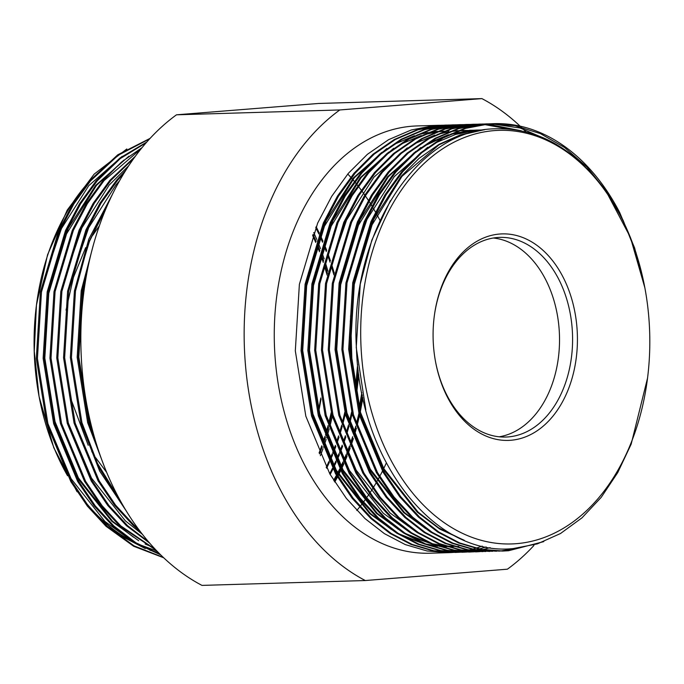<?xml version="1.0" encoding="UTF-8"?>
<svg xmlns="http://www.w3.org/2000/svg" width="684" height="684" viewBox="0 0 684 684"><rect width="100%" height="100%" fill="white"/><g stroke="black" fill="none" stroke-linecap="round" stroke-linejoin="round"><path stroke-width="1.03" d="M493.318 238.015A99.873 69.759 -91.7 0 1 559.469 335.536A99.873 69.759 -91.7 0 1 499.226 436.802M434.16 317.068A99.873 69.759 -91.7 0 1 497.405 237.519A99.873 69.759 -91.7 0 1 499.842 237.382A99.873 69.759 -91.7 0 1 572.465 333.399A99.873 69.759 -91.7 0 1 508.203 436.914A99.873 69.759 -91.7 0 1 505.775 437.05A99.873 69.759 -91.7 0 1 435.486 361.409M499.671 234.031A103.301 72.145 -91.7 0 1 577.219 331.398A103.301 72.145 -91.7 0 1 510.837 440.265A103.301 72.145 -91.7 0 1 435.554 361.785A103.301 72.145 -91.7 0 1 434.212 316.683A103.301 72.145 -91.7 0 1 499.671 234.031M516.437 543.669A206.884 144.495 -91.7 0 1 361.126 348.652A206.884 144.495 -91.7 0 1 494.07 130.627A206.884 144.495 -91.7 0 1 644.858 287.793A206.884 144.495 -91.7 0 1 647.543 378.115A206.884 144.495 -91.7 0 1 516.437 543.669M647.543 378.115L631.178 444.13L617.737 472.584L601.193 497.362L581.99 517.839L560.47 533.537L537.359 543.874L513.265 548.559C434.93 557.084 360.109 461.572 356.509 349.515C348.917 237.852 413.948 131.747 492.702 128.883C536.983 126.771 575.15 148.266 607.187 193.358L630.366 237.28L644.858 287.793M439.607 125.266L417.249 125.933A213.733 149.274 88.3 0 0 412.042 126.215A213.733 149.274 88.3 0 0 274.523 347.737A213.733 149.274 88.3 0 0 429.954 553.211L448.901 552.655L427.021 550.971L405.27 544.584L384.382 533.64L365.025 518.592L346.361 498.397L329.868 474.003L305.833 416.205L295.317 350.849L299.378 284.322L317.641 223.146L331.706 196.317L348.37 173.308L367.385 154.327L388.58 139.681L411.187 130.003L434.366 125.548L442.462 125.223M455.159 552.27L452.304 552.492M451.765 552.527L448.901 552.655M459.793 552.193L458.562 552.287M458.024 552.321L455.168 552.467M458.571 552.321L432.733 550.8L410.99 544.413L390.102 533.469L370.745 518.421L352.072 498.226L335.587 473.832L311.553 416.034L301.037 350.678L305.098 284.159L323.361 222.975L337.426 196.146L354.09 173.137L373.105 154.156L394.292 139.51L416.907 129.832L440.086 125.386L449.268 125.018M461.965 552.074L459.109 552.287M455.706 552.45L433.818 550.765L412.076 544.379L391.188 533.434L371.831 518.386L353.166 498.191L336.673 473.807L312.639 416.009L302.123 350.644L306.184 284.125L324.447 222.95L338.512 196.12L355.176 173.103L374.191 154.122L395.378 139.476L417.992 129.798L441.171 125.352L446.413 125.061M466.591 551.997L465.368 552.082M464.829 552.125L461.974 552.262M465.368 552.125L439.538 550.594L417.787 544.207L396.908 533.264L377.551 518.216L358.878 498.02L342.393 473.636L318.359 415.838L307.843 350.473L311.895 283.954L330.167 222.779L344.232 195.949L360.896 172.932L379.911 153.951L401.098 139.305L423.712 129.627L446.883 125.181L456.074 124.813M468.771 551.868L465.915 552.091M462.512 552.245L440.624 550.569L418.873 544.173L397.994 533.229L378.637 518.181L359.964 497.995L343.479 473.602L319.445 415.804L308.929 350.447L312.981 283.92L331.253 222.745L345.317 195.915L361.981 172.907L380.997 153.917L402.183 139.271L424.798 129.592L447.969 125.146L453.21 124.864M473.396 551.791L469.318 552.048L447.43 550.364L425.679 543.977L404.8 533.033L385.434 517.985L366.769 497.79L350.285 473.396L326.251 415.598L315.734 350.242L319.787 283.715L338.058 222.539L352.123 195.709L368.787 172.701L387.802 153.72L408.989 139.074L431.604 129.396L454.774 124.941L462.88 124.616M471.635 551.92L468.771 552.056M469.318 552.048L446.344 550.398L424.593 544.002L403.714 533.058L384.348 518.01L365.683 497.824L349.191 473.431L325.165 415.633L314.649 350.276L318.701 283.749L336.973 222.574L351.037 195.744L367.693 172.736L386.716 153.746L407.903 139.1L430.518 129.421L453.689 124.975L460.016 124.659M474.482 551.757L472.721 551.885M480.202 551.586L478.98 551.68M478.441 551.714L475.577 551.86M478.98 551.714L453.15 550.192L431.399 543.806L410.511 532.862L391.154 517.814L372.489 497.619L355.996 473.225L331.971 415.427L321.454 350.071L325.507 283.552L343.778 222.377L357.843 195.538L374.499 172.53L393.522 153.549L414.709 138.903L437.315 129.225L460.494 124.779L469.686 124.411M476.124 551.843L454.236 550.158L432.485 543.771L411.597 532.827L392.24 517.779L373.575 497.584L357.082 473.2L333.057 415.402L322.54 350.037L326.593 283.518L344.864 222.343L358.929 195.513L375.584 172.496L394.608 153.515L415.795 138.869L438.41 129.19L461.58 124.745L466.821 124.454M485.785 551.518L459.956 549.987L438.205 543.6L417.317 532.656L397.96 517.608L379.295 497.413L362.802 473.029L338.777 415.231L328.252 349.866L332.313 283.347L350.584 222.172L364.649 195.342L381.304 172.325L400.32 153.344L421.515 138.698L444.121 129.019L467.3 124.573L476.483 124.206M482.93 551.637L461.042 549.962L439.29 543.566L418.403 532.622L399.046 517.574L380.381 497.388L363.888 472.995L339.863 415.197L329.346 349.84L333.399 283.313L351.67 222.138L365.735 195.308L382.39 172.3L401.414 153.31L422.601 138.664L445.207 128.985L468.386 124.539L473.627 124.257M492.591 551.313L466.762 549.791L445.01 543.395L424.123 532.451L404.766 517.403L386.101 497.217L369.608 472.824L345.582 415.026L335.057 349.669L339.119 283.142L357.39 221.967L371.446 195.137L388.11 172.129L407.125 153.139L428.321 138.493L450.927 128.814L474.106 124.368L483.289 124.009M489.735 551.441L467.847 549.756L446.096 543.37L425.209 532.426L405.851 517.378L387.187 497.183L370.694 472.789L346.668 414.991L336.143 349.635L340.204 283.116L358.476 221.932L372.532 195.102L389.196 172.094L408.211 153.113L429.407 138.467L452.013 128.789L475.192 124.334L480.433 124.052M499.397 551.107L473.567 549.585L451.816 543.199L430.929 532.255L411.571 517.207L392.907 497.011L376.414 472.618L352.38 414.82L341.863 349.464L345.924 282.945L364.187 221.77L378.252 194.94L394.916 171.923L413.931 152.942L435.127 138.296L457.733 128.618L480.912 124.172L490.095 123.804M519.866 547.858L499.936 551.073M496.533 551.236L474.653 549.551L452.902 543.164L432.014 532.22L412.657 517.172L393.993 496.977L377.5 472.593L353.466 414.795L342.949 349.43L347.01 282.911L365.273 221.736L379.338 194.906L396.002 171.889L415.017 152.908L436.212 138.262L458.819 128.583L481.998 124.137L487.239 123.847M507.425 550.782L502.8 551.048M543.763 541.617L508.511 550.748L502.253 551.065L480.365 549.38L458.622 542.993L437.734 532.049L418.377 517.001L399.712 496.815L383.22 472.422L359.185 414.624L348.669 349.259L352.73 282.74L370.993 221.565L385.058 194.735L401.722 171.718L420.737 152.737L441.924 138.091L464.539 128.412L487.718 123.966L494.002 123.65A213.733 149.274 -91.7 0 1 619.695 212.553L634.607 247.899L644.593 286.382M503.339 551.03L481.451 549.355L459.708 542.959L438.82 532.015L419.463 516.967L400.798 496.781L384.305 472.387L360.271 414.589L349.755 349.233L353.816 282.706L372.079 221.531L386.144 194.701L402.808 171.693L421.823 152.703L443.01 138.057L465.624 128.378L488.966 123.924A213.733 149.274 -91.7 0 1 494.002 123.65M490.146 547.645L482.87 549.603M482.331 549.722L479.484 550.329M478.945 550.432L476.098 550.936M475.56 551.022L472.704 551.432M472.165 551.501L469.309 551.817M452.671 124.881L455.527 124.847M459.477 124.676L462.333 124.642M466.283 124.471L469.139 124.445M473.08 124.274L475.944 124.24M477.03 124.206L479.894 124.257M480.442 124.274L483.306 124.411M483.853 124.445L508.28 128.925M483.836 124.009L486.7 124.052M487.239 124.069L521.199 130.764M491.574 123.813L520.225 128.036L548.072 139.998M133.055 541.677A206.884 144.495 -91.7 0 1 84.431 500.782M67.562 475.765A206.884 144.495 -91.7 0 1 39.091 396.523M126.831 148.958L94.144 174.146L67.254 210.056L47.547 254.79L36.44 305.107L34.26 351.217L39.031 396.207A206.884 144.495 -91.7 0 1 36.346 305.885A206.884 144.495 -91.7 0 1 84.978 186.407M39.159 396.882L53.788 447.746L77.07 491.762M97.068 516.181L120.145 535.495L145.273 548.568M149.83 550.175L158.457 552.629M89.852 258.74L82.302 290.777L78.25 357.304L88.766 422.661L99.778 454.219M93.46 244.624L81.216 290.811L77.164 357.339L87.68 422.695L104.481 466.941M109.859 199.762L88.612 242.452L75.496 290.982L71.444 357.501L81.96 422.866L99.163 467.933L123.496 506.322M112.475 194.256L88.826 239.092L74.411 291.016L70.358 357.535L80.874 422.9L99.59 470.951L126.318 511.059M124.06 173.078L117.691 180.166L101.027 203.174L86.962 230.004L68.699 291.187L64.638 357.706L75.154 423.063L99.189 480.861L115.673 505.254L134.346 525.449L138.407 529.04M125.899 170.119L116.605 180.2L99.941 203.208L85.876 230.038L67.605 291.213L63.552 357.741L74.069 423.097L98.103 480.895L114.587 505.288L133.26 525.474L140.271 531.536M134.055 158.03L110.885 180.371L94.221 203.379L80.156 230.209L61.893 291.384L57.832 357.912L68.349 423.268L92.383 481.066L108.876 505.459L127.54 525.645L148.419 541.668M135.355 156.243L109.799 180.396L93.135 203.413L79.07 230.243L60.808 291.418L56.746 357.937L67.263 423.302L91.297 481.1L107.79 505.493L126.454 525.68L149.702 543.156M141.143 148.744L104.079 180.567L87.415 203.584L73.35 230.414L55.088 291.589L51.026 358.108L61.543 423.473L85.577 481.271L102.07 505.656L120.735 525.851L155.319 549.363M142.067 147.607L121.495 162.057L102.993 180.602L86.329 203.618L72.265 230.448L54.002 291.623L49.941 358.142L60.457 423.499L84.491 481.305L100.984 505.69L119.649 525.885L156.2 550.304M146.162 142.759L120.273 158.577L97.273 180.773L80.609 203.781L66.553 230.611L48.282 291.794L44.221 358.313L54.746 423.67L78.771 481.468L95.264 505.861L113.929 526.056L136.073 542.857L160.082 554.262M146.812 142.016L119.974 157.987L96.188 180.807L79.524 203.815L65.467 230.645L47.196 291.82L43.135 358.348L53.66 423.704L77.685 481.502L94.178 505.895L112.843 526.082L135.783 543.378L160.689 554.861M149.668 138.843L118.187 155.251L90.468 180.978L73.812 203.986L59.747 230.816L41.476 291.991L37.423 358.519L47.94 423.875L71.965 481.673L88.458 506.066L107.123 526.252L134.013 545.832L163.305 557.4M150.112 138.365L117.802 154.781L89.382 181.003L72.726 204.02L58.662 230.85L40.39 292.025L36.329 358.544L46.854 423.909L70.88 481.707L87.372 506.1L106.037 526.287L133.637 546.251L163.715 557.785M334.767 482.075L337.486 477.056M337.999 476.064L338.426 475.226M338.819 474.457L340.7 470.652M341.213 469.583L341.564 468.831M341.957 468.001L343.898 463.726M344.403 462.564L344.693 461.905M345.087 460.99L347.079 456.168M347.583 454.894L347.805 454.338M348.19 453.338L350.234 447.858M350.738 446.447L350.901 445.994M351.285 444.882L353.363 438.581M354.346 435.417L356.458 428.047M357.373 424.593L359.493 415.71M360.34 411.768L362.862 397.84M334.202 481.177L336.913 476.098M337.426 475.098L337.845 474.277M338.238 473.49L340.128 469.617M340.632 468.54L340.983 467.796M341.367 466.95L343.317 462.598M343.83 461.418L344.103 460.777M344.497 459.853L346.497 454.928M347.002 453.637L347.216 453.09M347.6 452.081L349.652 446.481M350.157 445.045L350.302 444.609M350.687 443.48L352.773 437.033M353.748 433.827L355.86 426.252M356.766 422.738L358.886 413.546L356.723 422.609M359.716 409.502L362.221 394.899M356.407 395.728L358.724 374.841M352.209 370.745L350.576 315.82M320.368 455.706L323.019 448.661M323.515 447.25L323.677 446.797M324.062 445.694L326.148 439.393M326.644 437.803L329.235 428.859M330.15 425.405L332.279 416.513M327.952 271.155L325.302 262.374M324.19 258.962L321.634 251.695M320.471 248.583L318.017 242.375M317.564 241.29L317.385 240.853M316.795 239.468L313.734 232.551M347.771 174.01A213.733 149.274 -91.7 0 1 350.721 177.224M351.277 177.857A213.733 149.274 -91.7 0 1 354.226 181.277M354.791 181.944A213.733 149.274 -91.7 0 1 355.774 183.132M356.193 183.654A213.733 149.274 -91.7 0 1 357.749 185.586M358.305 186.304A213.733 149.274 -91.7 0 1 359.185 187.425M359.613 187.98A213.733 149.274 -91.7 0 1 361.272 190.178M361.836 190.939A213.733 149.274 -91.7 0 1 362.606 191.999M363.033 192.589A213.733 149.274 -91.7 0 1 364.803 195.085M365.367 195.898A213.733 149.274 -91.7 0 1 366.051 196.881M366.479 197.522A213.733 149.274 -91.7 0 1 368.351 200.327M368.915 201.199A213.733 149.274 -91.7 0 1 369.505 202.122M369.933 202.797A213.733 149.274 -91.7 0 1 371.899 205.961M372.472 206.893A213.733 149.274 -91.7 0 1 372.977 207.739M373.413 208.475A213.733 149.274 -91.7 0 1 375.465 212.023M376.038 213.04A213.733 149.274 -91.7 0 1 376.465 213.801M376.901 214.588A213.733 149.274 -91.7 0 1 379.971 220.368M386.306 463A213.733 149.274 -91.7 0 1 383.75 468.48M383.356 469.292A213.733 149.274 -91.7 0 1 382.98 470.062M382.459 471.105A213.733 149.274 -91.7 0 1 380.586 474.773M380.193 475.525A213.733 149.274 -91.7 0 1 379.74 476.38M379.218 477.346A213.733 149.274 -91.7 0 1 377.423 480.613M377.021 481.314A213.733 149.274 -91.7 0 1 376.491 482.246M375.969 483.152A213.733 149.274 -91.7 0 1 373.225 487.726M372.703 488.573A213.733 149.274 -91.7 0 1 371.07 491.155M370.668 491.77A213.733 149.274 -91.7 0 1 369.958 492.856M369.437 493.643A213.733 149.274 -91.7 0 1 367.881 495.934M367.488 496.516A213.733 149.274 -91.7 0 1 366.675 497.67M366.154 498.414A213.733 149.274 -91.7 0 1 364.7 500.423M364.307 500.97A213.733 149.274 -91.7 0 1 363.392 502.201M362.862 502.894A213.733 149.274 -91.7 0 1 361.52 504.647M361.126 505.16A213.733 149.274 -91.7 0 1 360.092 506.459M359.57 507.118A213.733 149.274 -91.7 0 1 356.791 510.478M318.641 409.784L320.822 397.985M486.127 546.943L479.441 548.961M478.903 549.107L476.064 549.799M475.525 549.927L472.678 550.526M472.14 550.637L469.292 551.142M468.754 551.227L465.898 551.637M465.359 551.706L462.504 552.022M482.237 546.123L476.013 548.2M475.474 548.363L472.635 549.166M472.097 549.303L469.258 550.004M468.72 550.133L465.872 550.731M465.334 550.834L462.487 551.347M461.948 551.432L459.092 551.843M458.554 551.911L455.706 552.219M644.781 287.374L635.932 252.464L623.064 220.222L606.503 191.383L586.846 166.939L564.531 147.453L540.343 133.577L514.881 125.642L488.966 123.924M533.922 545.473A256.825 179.37 -91.7 0 1 507.391 569.191L365.299 580.536A256.825 179.37 -91.7 0 1 244.684 353.859A256.825 179.37 -91.7 0 1 339.811 109.953L481.904 98.607A256.825 179.37 -91.7 0 1 520.096 126.138M520.951 126.959A256.825 179.37 -91.7 0 1 522.884 128.831M523.457 129.396A256.825 179.37 -91.7 0 1 525.885 131.832M481.904 98.607L318.59 103.464L176.498 114.809L339.811 109.953M365.299 580.536L201.985 585.393A256.825 179.37 -91.7 0 1 81.37 358.715A256.825 179.37 -91.7 0 1 176.498 114.809M390.453 200.609L371.874 240.024L360.246 284.142L356.236 347.463L365.829 409.887M482.408 130.157L460.469 134.825L439.102 144.307L419.095 158.355L401.106 176.387L373.78 219.256L355.962 271.693M360.117 414.034L383.425 469.412L417.249 512.145L439.803 529.108L464.291 540.3M484.34 129.84L483.468 129.857M484.392 129.832L477.945 130.148L455.732 134.372L434.032 143.537M427.688 147.265L394.3 176.592L366.975 219.453L349.156 271.899M482.819 130.088L480.065 130.028M479.638 130.028L476.662 130.063M480.065 130.003L471.139 130.353L451.158 133.927M448.439 134.722L427.226 143.743M420.882 147.47L387.495 176.788L360.177 219.658L342.351 272.104M346.506 414.436L369.813 469.814L403.637 512.555L430.638 532.066M480.39 130.533L476.671 130.311M476.244 130.293L470.284 130.251M472.832 130.234L469.429 130.276M477.586 131.123L473.277 130.712M472.849 130.678L469.865 130.516M469.438 130.499L463.051 130.464M462.623 130.473L458.981 130.653M457.75 130.738L450.26 131.593M448.584 131.858L437.546 134.329M434.827 135.133L413.623 144.144M407.271 147.872L373.892 177.199L346.566 220.06L328.739 272.506M332.903 414.837L356.202 470.216L390.025 512.957L417.026 532.468M326.097 415.043L349.396 470.421L383.22 513.162L410.22 532.674M449.02 130.883L445.369 131.054M444.138 131.14L436.648 131.995M434.981 132.268L423.935 134.731M421.216 135.535L400.012 144.555M393.659 148.283L360.28 177.601L332.954 220.47L315.127 272.907M319.291 415.248L342.599 470.626L376.414 513.359L403.415 532.87M409.819 536.128L430.997 543.635M433.69 544.25L444.617 545.994M446.276 546.148L453.663 546.525M454.877 546.533L457.964 546.482M442.215 131.08L438.564 131.26M437.332 131.345L429.843 132.2M428.175 132.465L417.137 134.936M414.418 135.74L393.206 144.751M386.853 148.479L353.474 177.806L326.148 220.667L308.33 273.113M312.485 415.444L335.793 470.823L369.616 513.564L396.617 533.075M403.013 536.324L424.191 543.84M426.893 544.455L437.811 546.191M439.47 546.354L446.857 546.721M448.071 546.73L451.166 546.687M481.391 130.345L459.93 135.261L439.068 144.786L401.961 176.361L372.07 224.831L354.295 284.322L350.345 349.011L360.562 412.563L383.921 468.771L418.095 512.119L438.649 527.86L460.896 538.821M483.084 130.046L480.493 130.003M477.09 130.046L471.986 130.328L449.901 134.509M446.96 135.449L423.208 146.53M415.821 151.386L388.35 176.763L358.459 225.233L340.683 284.724L336.733 349.413L346.95 412.965L370.309 469.173L404.483 512.53L425.499 528.552M480.724 130.464L477.09 130.276M476.671 130.259L473.687 130.208M477.954 131.037L473.696 130.653M473.277 130.627L470.293 130.473M469.865 130.456L463.478 130.447M474.978 131.738L470.31 131.148M469.882 131.106L466.898 130.858M466.471 130.832L460.076 130.61M459.648 130.61L459.084 130.61M458.058 130.618L456.673 130.653M388.597 152.199L361.126 177.575L331.244 226.045L313.469 285.536L309.51 350.225L319.736 413.777L343.094 469.985L377.269 513.333L398.285 529.356M405.766 533.648L429.526 543.028M432.459 543.754L444.104 545.815M445.84 546.003L453.526 546.482M454.783 546.499L458.819 546.465M381.8 152.395L354.321 177.78L324.438 226.242L306.663 285.732L302.704 350.422L312.93 413.982L336.289 470.19L370.463 513.539L391.479 529.561M398.96 533.853L422.729 543.224M425.653 543.96L437.298 546.02M439.034 546.208L446.72 546.678M447.977 546.704L452.013 546.661M321.053 399.08L318.906 410.785M133.577 537.231L112.561 521.208L78.386 477.851L55.028 421.652L44.811 358.091L48.761 293.402L66.536 233.911L96.427 185.441L123.898 160.065M313.016 234.39L316.136 241.332M317.367 244.222L319.881 250.498M321.053 253.602L323.652 260.98M324.772 264.392L327.482 273.352M331.672 414.359L329.5 423.422M328.585 426.884L325.943 435.922M325.439 437.521L323.301 443.89M322.249 446.84L319.539 453.911M316.128 226.661L319.231 232.936M319.821 234.193L320.061 234.697M320.514 235.681L322.942 241.127M324.173 244.017L326.687 250.301M327.85 253.396L330.457 260.775M331.578 264.195L334.288 273.147M350.293 320.967L351.619 365.632M345.283 413.957L343.111 423.011M342.197 426.483L340.034 433.955M339.042 437.11L336.913 443.489M335.853 446.438L333.151 453.509M332.638 454.783L330.577 459.657M330.184 460.571L329.91 461.196M329.389 462.358L326.636 468.224M358.151 370.489L355.842 393.035M352.089 413.752L349.917 422.815M348.994 426.277L346.839 433.75M345.847 436.914L343.719 443.283M342.658 446.233L340.564 451.782M340.17 452.782L339.957 453.304M339.444 454.586L336.708 460.99M336.195 462.153L334.185 466.471M333.792 467.309L333.441 468.018M332.92 469.096L330.158 474.499M362.323 395.061L359.741 409.571M355.8 426.072L353.645 433.553M352.653 436.708L350.516 443.087M349.464 446.036L347.369 451.577M346.968 452.577L346.762 453.107M346.241 454.381L344.189 459.255M343.796 460.17L343.513 460.794M342.992 461.956L340.991 466.274M340.589 467.104L340.247 467.822M339.726 468.891L337.776 472.729M337.374 473.508L336.956 474.303M336.434 475.286L333.655 480.305M94.914 438.957L89.048 420.634L78.831 357.082L82.79 292.393L86.782 273.455M156.927 551.056L138.313 544.199M131.909 540.941L104.909 521.43L71.085 478.697L47.777 423.319M43.622 280.979L61.449 228.542L88.766 185.672L122.154 156.354M153.695 547.627L145.111 543.994M138.715 540.745L111.714 521.234L77.89 478.492L54.583 423.114M50.428 280.782L68.255 228.336L95.572 185.467L128.96 156.149M312.631 235.407L315.752 242.444M316.974 245.359L319.496 251.755M320.659 254.893L323.276 262.434M324.396 265.896L327.114 275.105M331.201 412.64L329.03 421.951M328.123 425.465L325.49 434.665M324.986 436.289L322.839 442.787M321.796 445.763L319.095 452.928M315.743 227.592L318.847 233.945M319.437 235.211L319.667 235.706M320.121 236.698L322.557 242.239M323.78 245.154L326.302 251.55M327.465 254.687L330.081 262.228M331.201 265.691L333.92 274.908M142.417 534.324L125.326 520.823L91.502 478.09L68.195 422.712M64.04 280.372L81.858 227.934L109.183 185.065L128.729 165.733M350.063 327.602L351.003 359.032M344.813 412.23L342.641 421.541M341.735 425.055L339.572 432.698M338.589 435.888L336.451 442.386M335.408 445.361L332.706 452.526M332.185 453.817L330.133 458.767M329.731 459.682L329.466 460.298M328.944 461.478L326.2 467.403M70.845 280.175L88.663 227.729L115.989 184.86L119.495 180.867M357.621 364.401L355.338 390.521M351.619 412.033L349.447 421.344M348.532 424.858L346.378 432.502M345.394 435.682L343.257 442.18M342.214 445.156L340.11 450.79M339.709 451.808L339.512 452.321M338.99 453.612L336.272 460.093M335.75 461.272L333.741 465.659M333.339 466.497L333.005 467.198M332.475 468.284L329.714 473.747M119.349 498.944L97.504 463.436L81.806 422.302M77.643 279.97L89.484 241.298L106.721 206.825M361.827 392.642L359.262 407.758M98.393 450.149L88.612 422.105M84.448 279.765L89.271 261.305M106.678 472.37L95.649 457.681M92.819 453.244L91.75 451.483M88.227 445.31L69.546 395.412M66.023 310.134L73.47 277.319L85.654 247.642M88.894 241.708L90.254 239.374M92.862 235.168L99.351 225.84M36.346 305.885L36.44 305.107"/></g></svg>
